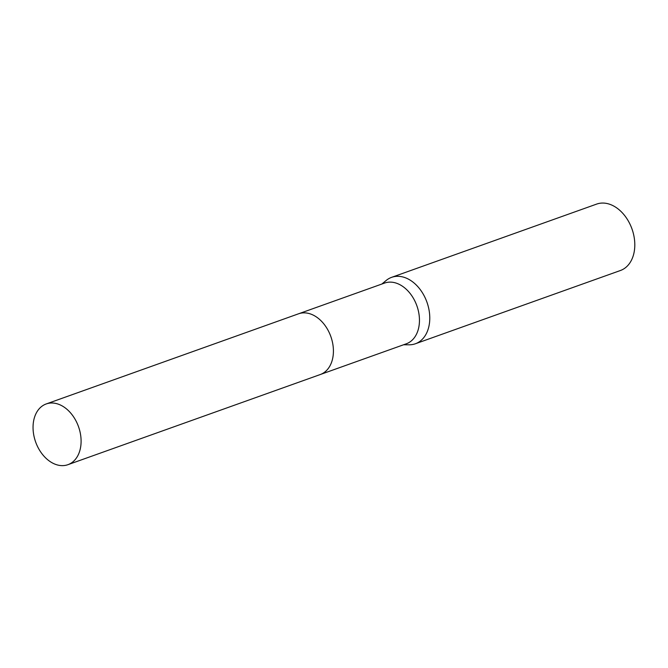 <?xml version="1.0" encoding="UTF-8"?>
<svg xmlns="http://www.w3.org/2000/svg" width="668" height="668" viewBox="0 0 668 668"><rect width="100%" height="100%" fill="white"/><g stroke="black" fill="none" stroke-linecap="round" stroke-linejoin="round"><path stroke-width="1" d="M320.615 374.406L406.286 343.803A32.248 22.762 -109.7 0 0 419.27 324.064A32.248 22.762 -109.7 0 0 409.267 292.417A32.248 22.762 -109.7 0 0 384.584 283.065L298.922 313.668M403.572 344.771L409.15 344.805A35.27 24.9 -109.7 0 0 415.371 343.769A35.27 24.9 -109.7 0 0 429.574 322.185A35.27 24.9 -109.7 0 0 418.627 287.566A35.27 24.9 -109.7 0 0 391.632 277.337A35.27 24.9 -109.7 0 0 386.171 280.468L381.871 284.034M415.371 343.769L620.397 270.515A35.27 24.9 -109.7 0 0 634.6 248.93A35.27 24.9 -109.7 0 0 632.88 231.729A35.27 24.9 -109.7 0 0 630.901 226.185A35.27 24.9 -109.7 0 0 596.658 204.091L391.632 277.337M632.88 231.729L632.813 231.487A32.248 22.762 -109.7 0 0 631.001 226.419L630.901 226.185M312.849 314.929A32.248 22.762 -109.7 0 0 312.382 314.711A32.256 22.77 -109.7 0 0 298.538 313.801L46.226 403.948A32.248 22.762 -109.7 0 0 33.4 432.764A32.248 22.762 -109.7 0 0 54.083 463.776A32.248 22.762 -109.7 0 0 67.919 464.686A32.248 22.762 -109.7 0 0 80.745 435.87A32.248 22.762 -109.7 0 0 60.062 404.858A32.248 22.762 -109.7 0 0 46.226 403.948M67.919 464.686L320.239 374.548A32.256 22.77 -109.7 0 0 333.065 345.732A32.256 22.77 -109.7 0 0 312.382 314.711"/></g></svg>
